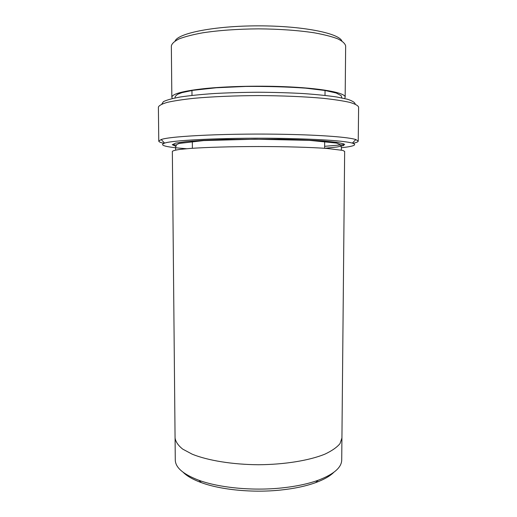 <?xml version="1.0" encoding="UTF-8"?>
<svg xmlns="http://www.w3.org/2000/svg" width="517" height="517" viewBox="0 0 517 517"><rect width="100%" height="100%" fill="white"/><g stroke="black" fill="none" stroke-linecap="round" stroke-linejoin="round"><path stroke-width="0.78" d="M175.14 40.953C178.326 33.133 214.794 25.818 258.5 25.85C302.206 25.818 338.674 33.133 341.86 40.953M341.33 147.746C353.848 146.369 357.538 144.818 352.387 143.106C343.889 140.85 321.716 139.299 285.869 138.459C232.708 137.328 173.622 139.868 164.613 143.106C158.622 145.322 165.944 147.196 186.572 148.722M344.619 98.521L345.162 97.293C345.957 92.801 320.967 87.993 282.825 86.617C256.154 85.622 226.032 86.404 204.693 88.575C183.057 90.973 172.109 93.881 171.838 97.293L172.381 98.521M171.838 97.293L171.347 45.961C171.883 43.551 174.494 41.179 179.186 38.853C185.092 36.604 192.919 34.594 202.664 32.817C218.924 30.354 237.536 29.03 258.5 28.855C279.464 29.03 298.076 30.354 314.336 32.817C324.081 34.594 331.908 36.604 337.814 38.853C342.506 41.179 345.117 43.551 345.653 45.961L345.162 97.293M161.789 104.124L163.398 101.662C166.655 100.014 172.297 98.456 180.33 96.983C189.694 95.6 200.971 94.449 214.161 93.525C228.197 92.769 242.977 92.343 258.5 92.239C274.023 92.343 288.803 92.769 302.839 93.525C316.029 94.449 327.306 95.6 336.67 96.983L347.43 99.238C352.4 100.847 354.992 102.476 355.211 104.124M333.769 472.357C329.904 476.183 323.849 479.614 315.609 482.645C305.922 486.135 294.302 488.604 280.75 490.038C252.916 493.005 220.927 489.883 201.391 482.645C193.151 479.614 187.096 476.183 183.231 472.357M324.631 146.311L344.71 144.598M353.033 143.306C356.439 142.602 358.171 141.858 358.236 141.083L355.819 139.545C348.891 137.251 322.505 135.099 286.961 134.375C231.648 133.108 170.242 135.958 161.181 139.545L158.764 141.083C158.829 141.858 160.561 142.602 163.967 143.306M158.764 141.083L158.389 107.109C158.997 105.5 161.963 103.911 167.301 102.353C174.029 100.834 182.979 99.477 194.159 98.282C212.3 96.64 234.834 95.684 258.5 95.587C282.166 95.684 304.7 96.64 322.841 98.282C334.021 99.477 342.971 100.834 349.699 102.353C355.037 103.911 358.003 105.5 358.611 107.109L358.236 141.083M172.29 144.598L176.245 145.031M341.924 438.209L341.718 459.994C341.595 467.568 333.73 474.328 318.123 480.274C308.042 483.893 295.918 486.445 281.759 487.938C252.671 491.021 219.202 487.77 198.877 480.274C183.27 474.328 175.405 467.568 175.282 459.994L175.076 438.209M172.348 151.41C172.885 150.725 175.483 150.046 180.136 149.381L189.933 148.457C206.025 147.3 231.467 146.563 258.5 146.531C285.533 146.563 310.976 147.3 327.067 148.457L342.732 150.382L344.652 151.41L341.931 437.977L340.012 443.618C336.897 447.373 331.811 450.902 324.76 454.21C309.153 460.524 284.583 464.557 258.5 464.744C232.417 464.557 207.847 460.524 192.24 454.21L182.727 449.131C178.184 445.486 175.638 441.764 175.069 437.977L172.348 151.41M175.761 146.266L172.284 144.721L175.593 143.125L186.049 141.619L203.284 140.34L226.039 139.441L279.025 139.189C296.325 139.558 311.215 140.159 323.7 140.979L337.414 142.401L344.051 143.978L343.656 145.561L336.897 147.028L324.779 148.295M341.879 97.933L341.149 95.658L336.224 93.015L325.245 90.514L305.663 88.161C287.084 86.837 267.102 86.268 245.704 86.442L216.248 87.767L192.822 90.339L182.023 92.627L177.964 94.139C175.683 95.58 174.733 96.879 175.121 98.03M341.181 150.04C341.608 148.457 341.414 146.725 340.593 144.838L336.554 143.073L309.289 140.353L255.017 139.202L203.692 140.579L179.089 143.435L176.627 144.624C175.593 146.679 175.321 148.482 175.819 150.04M191.956 90.165L191.994 95.399M192.33 141.057L192.382 148.282M325.044 90.165L325.006 95.399M324.67 141.057L324.618 148.282M352.387 143.106L355.819 139.545M164.613 143.106L161.181 139.545M315.609 482.645L318.123 480.274M201.391 482.645L198.877 480.274"/></g></svg>
